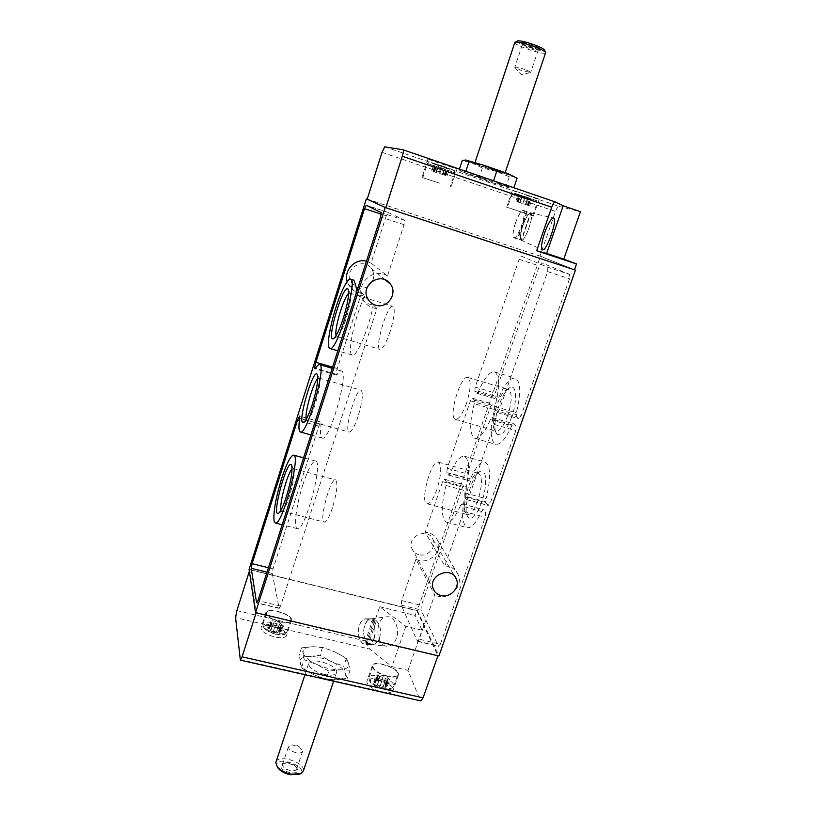 <?xml version="1.0" encoding="UTF-8"?>
<svg xmlns="http://www.w3.org/2000/svg" width="816" height="816" viewBox="0 0 816 816"><rect width="100%" height="100%" fill="white"/><g stroke="black" fill="none" stroke-linecap="round" stroke-linejoin="round"><path stroke-width="0.61" stroke-dasharray="4.08 3.06" d="M435.224 164.434L444.088 167.209L444.802 168.025L449.381 168.81L446.321 168.433L447.484 168.157L447.056 167.81L439.406 165.199L438.304 165.577L434.122 163.608L435.224 164.434L432.98 171.329L435.326 164.506M434.153 163.608L449.412 168.82L434.153 163.608M519.027 195.269L531.94 199.247L529.339 199.002L530.267 198.502L518.129 194.545L519.027 195.269L516.885 201.562L519.129 195.33M516.885 201.562L529.676 205.877L517.222 201.766L517.732 201.909L519.455 195.259L532.093 199.277L517.885 194.514M524.821 197.39L522.689 203.633L524.861 197.37M275.665 627.31L270.606 626.239L277.42 627.841L275.665 627.31L277.45 621.802L271.901 620.67L272.493 621.608L269.515 622.006L272.962 624.22L272.615 624.648L280.867 626.719L280.255 625.76L283.213 625.362L279.755 623.159L280.092 622.73L277.45 621.802M279.837 629.891L281.306 631.145L278.368 632.879L278.98 632.482L278.531 631.084L281.306 631.145L277.42 627.841L279.837 629.891L281.632 624.373M273.482 631.145L271.483 631.278L267.617 627.943L270.606 626.239L270.065 626.402L270.769 626.912L267.617 627.881L271.208 629.615L270.779 630.37L271.483 631.278L278.368 632.879L273.482 631.145L275.278 625.586M386.07 683.91L383.204 681.584L387.692 685.246L386.07 683.91L388.039 678.229L386.192 676.454L377.839 674.271L378.634 675.475L375.85 675.913L379.44 678.841L385.356 680.636L387.855 681.034L387.049 679.81L389.793 679.371L388.039 678.229M385.489 686.174L385.254 687.368L378.267 685.777L380.246 685.593L385.254 687.368L387.702 685.379L385.162 685.267L385.489 686.174L387.467 680.462M375.635 682.757L373.789 682.084L376.278 680.003L383.204 681.584L375.829 680.197L376.747 680.911L373.789 682.084L378.267 685.777L377.747 684.053L375.635 682.757L377.594 677.045M386.396 692.631L377.869 690.703C370.729 687.776 367.057 684.706 366.863 681.493C367.2 674.261 394.73 683.145 393.22 689.999C392.812 691.927 390.538 692.815 386.396 692.631L420.781 700.903M268.801 625.413L277.042 627.341C283.264 629.83 286.477 632.441 286.661 635.174C285.804 637.796 281.857 638.408 274.829 637.021C266.23 634.603 261.61 631.574 260.967 627.943C261.426 625.913 264.037 625.066 268.801 625.413L235.579 617.63M408.02 670.354L422.045 630.207L405.868 626.3L379.705 606.767L367.863 641.519C367.108 644.548 367.781 647.078 369.883 649.108L391.904 666.621L408.02 670.354L420.209 700.271M512.448 190.189L539.172 199.165L512.448 190.189L506.685 207.162L533.348 216.097L506.685 207.162M526.32 195.238L559.042 206.428C557.909 206.509 556.726 208.182 555.492 211.426L539.978 256.091L574.464 269.79M521.659 240.139C525.504 240.73 534.317 215.159 530.91 213.19L521.659 240.139L517.701 238.843L521.21 240.006L530.482 213.017C528.319 213.578 525.81 217.76 522.954 225.553C520.424 233.447 519.853 238.262 521.21 240.006M515.477 223.054C512.876 231.326 512.387 236.181 514.019 237.609C517.854 239.598 527.513 211.395 523.24 210.599C521.067 210.773 518.476 214.924 515.477 223.054M376.39 620.813C380.368 625.158 381.439 630.758 379.593 637.612C377.93 642.029 375.411 644.314 372.045 644.477L368.689 643.396L376.39 620.813L373.738 620.823L372.647 619.997L375.309 619.976L367.608 642.549C360.356 636.47 363.885 618.171 372.167 618.987L375.309 619.976M374.258 637.714C372.586 642.151 370.066 644.446 366.7 644.609C355.725 645.038 355.919 618.11 366.843 619.007C373.81 621.16 376.278 627.392 374.258 637.714M368.689 643.396L366.027 643.457L364.956 642.61L367.608 642.549M301.532 647.863L312.426 646.721C305.694 647.017 302.603 649.057 303.144 652.831L301.532 647.863L298.87 655.931L301.471 667.927L313.446 674.546L326.094 679.391L336.488 679.759L347.31 678.341L345.209 673.108L343.75 666.233L331.51 661.613L319.923 655.279L309.182 656.482L298.87 655.931M312.426 646.721L322.575 647.333L334.764 651.902C326.89 648.424 319.433 646.7 312.426 646.721M334.764 651.902L346.443 658.257L348.534 663.286C347.045 659.338 342.455 655.544 334.764 651.902M304.195 659.705L303.144 652.831C304.307 656.768 308.856 660.664 316.792 664.489L304.195 659.705L301.471 667.927M348.534 663.286L350.074 670.201L339.854 669.763C346.565 669.293 349.462 667.131 348.534 663.286M328.868 671.119L316.792 664.489C325.023 668.141 332.714 669.905 339.854 669.763L328.868 671.119L326.094 679.391M440.915 162.761L428.023 158.855C425.677 158.671 455.991 168.932 457.082 168.698L450.259 165.964M559.042 206.428L580.441 211.691M492.293 182.723L509.561 187.976L503.472 185.212L462.091 171.717L492.293 182.723L506.104 186.089L509.561 187.976L513.825 187.813L503.472 185.212L493.67 180.428L479.339 176.939L465.814 171.36L462.091 171.717L459.143 170.003L468.945 174.736L479.267 177.347L492.293 182.723M419.2 639.203L417.292 641.039L401.207 605.105L401.696 600.545L415.946 559.164L434.714 594.803L419.2 639.203L440.354 644.252L485.245 517.252L485.571 512.479L483.215 509.541L481.583 511.367C476.34 522.862 471.566 528.299 467.262 527.687C461.468 523.658 461.111 511.428 466.191 490.997L466.334 487.264L464.488 484.847L462.529 487.101L421.382 605.401L420.944 609.95L438.386 646.068L440.354 644.252M460.418 505.655C455.257 517.232 450.626 522.74 446.546 522.189C441.079 518.231 440.915 505.991 446.056 485.489L446.24 481.746L444.516 479.359L442.629 481.644L425.187 532.297L444.802 565.947L463.825 511.499L464.212 506.705L462.009 503.798L460.418 505.655L481.583 511.367M302.94 484.531C296.412 504.441 293.291 528.146 297.381 528.666C304.654 532.634 323.83 461.03 315.527 461.071C312.232 461.407 308.04 469.22 302.94 484.531M353.43 280.01C351.217 279.643 350.686 282.336 351.859 288.089L357.377 294.056L364.66 296.3L361.457 293.107L337.273 368.536C336.172 372.239 335.886 374.432 336.406 375.095L337.09 374.524C338.834 371.892 340.252 370.709 341.333 370.974C349.636 371.188 329.46 442.252 322.3 438.059C320.453 437.243 320.056 432.653 321.116 424.289L320.943 422.086L318.821 426.095L273.054 568.854L272.258 573.464L279.113 608.073L280.561 606.064L376.931 308.53L373.289 304.898C366.782 304.174 361.957 300.941 358.816 295.208L362.773 299.248C365.854 304.858 370.576 307.948 376.931 308.53M364.66 296.3C354.919 315.659 346.637 354.481 352.298 355.103C356.541 357.704 369.311 327.573 373.289 304.898M386.243 215.791L371.066 263.109L387.457 276.022L404.083 224.696L404.654 220.32L388.059 212.384L386.243 215.791L381.286 214.169M422.045 630.207L415.15 615.417L416.792 610.694L437.937 655.778M249.359 571.22L249.818 569.782L256.153 612.796M367.537 286.64C364.446 288.374 361.213 288.752 357.836 287.773L350.849 282.01C343.414 269.596 362.977 256.55 371.239 268.423C373.952 272.258 374.442 276.4 372.698 280.826M418.894 554.686C415.344 553.676 412.957 551.483 411.723 548.128C406.939 535.633 428.726 527.085 433.082 539.713C436.601 547.567 427.4 557.267 418.894 554.686M367.21 199.114L540.437 256.224L417.313 610.572L249.084 569.344M511.632 417.119C505.787 431.807 500.779 437.356 496.587 433.755C490.661 426.717 501.452 390.283 510.296 387.529C516.579 384.305 517.507 401.003 511.632 417.119M481.664 502.258C476.401 515.651 471.842 520.659 467.986 517.273C462.04 510.479 471.883 474.127 480.42 471.322C486.713 467.894 487.621 485.948 481.664 502.258M494.567 409.632L494.639 406.042L492.578 404.114L490.508 406.684L467.14 473.841L466.803 478.196L468.874 480.726L470.404 478.91C475.626 467.129 480.502 461.499 485.03 462.009C490.763 465.722 491.11 477.952 486.05 498.678L485.959 502.666L488.08 505.369L490.283 503.003L515.845 430.685L516.089 426.054L513.57 423.759L511.724 425.84C505.808 438.814 500.453 444.965 495.669 444.292C490.049 440.558 489.682 429.012 494.567 409.632L474.28 403.685L474.402 400.095L472.331 398.116L470.455 400.799L447.209 468.323L446.821 472.678L448.759 475.177L450.248 473.341L470.404 478.91M569.66 274.4L541.722 262.834L539.458 265.965L495.241 393.067L494.955 397.29L497.179 399.248L498.892 397.219C504.767 383.969 510.224 377.604 515.273 378.145C520.832 381.602 521.179 393.149 516.334 412.784L516.314 416.599L518.68 418.741L521.026 416.017L569.537 278.756L569.66 274.4L547.842 267.25L521.363 256.153L519.149 259.315L475.167 387.11L474.83 391.343L476.921 393.271L478.584 391.201L498.892 397.219M417.313 610.572L438.896 656.003M540.437 256.224L574.484 269.739M256.244 612.52L438.039 655.503M249.818 569.782L416.792 610.694M367.2 199.135L539.978 256.091M379.705 606.767L415.15 615.417M361.457 293.107C355.582 292.567 351.217 289.7 348.361 284.509L347.208 281.54M366.445 261.212L371.066 263.109M387.457 276.022C373.585 266.557 354.409 284.621 362.773 299.248M415.946 559.164C427.176 565.927 443.159 552.32 437.713 540.61C435.356 535.439 431.185 532.675 425.187 532.297M444.802 565.947C451.248 566.314 455.726 569.262 458.245 574.79C464.039 587.306 446.78 601.973 434.714 594.803M547.842 267.25L547.669 271.616L499.412 409.683L497.138 412.437L494.904 410.336L494.986 406.511C499.892 386.794 499.729 375.248 494.476 371.882C489.671 371.423 484.367 377.859 478.584 391.201M474.28 403.685C469.343 423.147 469.526 434.693 474.82 438.345C479.38 438.937 484.571 432.704 490.406 419.648L492.191 417.537L494.567 419.801L494.251 424.432L468.843 497.158L466.701 499.565L464.722 496.883L464.865 492.895C469.985 472.087 469.843 459.857 464.426 456.215C460.112 455.777 455.389 461.479 450.248 473.341M436.978 489.304C433.398 499.055 430.093 503.87 427.074 503.747C419.465 502.585 431.256 459.275 438.386 462.172C441.905 465.314 441.436 474.361 436.978 489.304M477.921 500.453C474.28 510.092 470.791 514.804 467.456 514.59L466.079 513.56C460.918 507.715 469.526 475.932 476.901 473.545L478.604 473.362C482.593 476.615 482.368 485.642 477.921 500.453M466.507 403.379C462.529 414.13 458.867 419.455 455.522 419.363C447.729 418.037 460.591 374.371 467.884 377.451C471.332 380.358 470.873 388.997 466.507 403.379M507.766 415.456C503.727 426.074 499.851 431.287 496.169 431.083L494.751 429.981C489.61 423.912 499.035 392.057 506.685 389.711L508.47 389.548C512.356 392.578 512.122 401.207 507.766 415.456M317.801 378.583L319.26 378.216C320.719 381.602 319.382 390.262 315.251 404.195C312.018 413.957 309.376 419.332 307.316 420.301L306.275 419.22M358.112 416.333C354.542 426.717 351.563 431.96 349.207 432.082C343.567 431.419 355.949 387.814 361.09 390.211C363.457 392.904 362.467 401.615 358.112 416.333M292.087 469.108L293.546 468.71C295.076 472.464 293.668 481.705 289.343 496.424C286.396 505.349 283.978 510.245 282.101 511.102L281.041 510.031M332.479 507.746C329.215 517.262 326.492 522.056 324.309 522.118C318.658 521.526 330.419 477.574 335.58 479.91C338.059 482.929 337.028 492.211 332.479 507.746M348.636 293.485L350.084 293.23C351.563 296.443 350.258 304.858 346.188 318.454C342.547 329.368 339.558 335.396 337.202 336.549L336.131 335.529M390.068 331.755C386.039 343.342 382.684 349.228 380.001 349.411C374.054 348.616 387.508 303.776 392.935 306.357C395.342 308.876 394.383 317.342 390.068 331.755M515.671 177.266L513.468 176.44L509.266 176.735L506.104 186.089M459.439 169.106L459.143 170.003M509.266 176.735L496.118 171.35L482.368 168.035L479.267 177.347M482.368 168.035L472.739 163.292L462.264 160.528M517.232 41.096C514.845 43.238 545.221 53.387 544.496 50.204M533.654 45.237C526.351 42.687 522.199 41.82 521.179 42.636C520.832 44.237 537.754 50.113 540.131 49.215C541.13 48.654 538.968 47.328 533.654 45.237M514.784 42.636C514.672 45.472 543.915 55.264 545.527 52.928M493.772 168.983L474.769 163.18C472.352 163.18 503.778 173.798 504.9 173.369L493.772 168.983M465.467 159.987L472.739 163.292L496.118 171.35L514.406 176.419M405.868 626.3L391.904 666.621M396.403 638.326C394.271 643.814 391.078 646.445 386.815 646.221C374.84 645.456 374.993 617.039 386.906 616.784C394.22 615.703 400.054 628.718 396.403 638.326M346.443 658.257L343.75 666.233M350.074 670.201L347.31 678.341M322.575 647.333L319.923 655.279M289.925 772.772C281.54 769.978 278.939 766.948 282.122 763.705C287.467 762.44 292.383 763.878 296.871 768.019C298.921 771.946 296.606 773.527 289.925 772.772M277.369 766.999C271.759 753.392 312.212 767.213 299.003 774.394M276.124 761.614C279.358 754.066 305.398 762.776 303.43 770.753M324.309 674.465C314.558 671.701 309.325 668.151 308.591 663.816C308.897 656.146 338.212 664.958 336.651 672.241C335.743 675.138 331.633 675.872 324.309 674.465M313.446 674.546C305.531 670.691 301.002 666.764 299.86 662.755C299.35 658.92 302.45 656.829 309.182 656.482C316.2 656.411 323.646 658.114 331.51 661.613C339.181 665.264 343.75 669.089 345.209 673.108C346.106 677.015 343.199 679.238 336.488 679.759C329.327 679.942 321.647 678.208 313.446 674.546M532.573 47.083C527.116 45.155 523.709 44.39 522.332 44.768L522.26 44.921C521.965 46.226 535.99 51.092 537.938 50.368L538.152 50.266C538.376 49.684 536.52 48.623 532.573 47.083M525.035 69.574C519.608 67.667 516.212 66.851 514.876 67.126L520.516 70.145L530.655 72.583C530.859 72.083 528.982 71.074 525.035 69.574M296.218 752.74C291.251 751.383 288.64 749.425 288.374 746.885L292.434 744.947L299.554 747.038L302.695 751.097C302.134 752.831 299.982 753.382 296.218 752.74M290.251 770.569C285.294 769.223 282.693 767.244 282.458 764.633L283.795 763.082C288.211 762.042 292.281 763.235 295.994 766.663L296.738 768.815C296.167 770.61 294.005 771.191 290.251 770.569M374.371 637.796C372.677 642.294 370.117 644.63 366.7 644.793C355.572 645.232 355.766 617.916 366.853 618.824C373.912 621.007 376.421 627.331 374.371 637.796M379.705 637.694C378.012 642.172 375.462 644.497 372.045 644.66L371.402 644.62C361.049 643.967 361.223 619.028 371.535 618.814L372.167 618.803C379.236 620.966 381.745 627.269 379.705 637.694M366.027 643.457L373.738 620.823M364.956 642.61L372.647 619.997M515.437 223.043C512.785 231.428 512.295 236.344 513.947 237.793C517.844 239.812 527.646 211.211 523.311 210.406C521.098 210.579 518.476 214.792 515.437 223.043M522.903 225.532C520.292 233.743 519.741 238.639 521.23 240.251L521.322 240.281C525.116 242.27 534.97 213.629 530.726 212.864L530.635 212.833C528.452 213.231 525.871 217.464 522.903 225.532M526.769 211.793L517.517 238.762M527.197 211.966L517.966 238.884M523.607 212.68L507.399 207.407L523.607 212.68M279.745 621.884C271.126 619.436 266.485 616.447 265.802 612.908C265.883 606.4 292.771 614.04 291.547 620.201C290.72 622.741 286.783 623.302 279.745 621.884M279.684 621.588C271.544 619.273 267.148 616.447 266.495 613.102C266.567 606.951 292.016 614.173 290.853 619.997C290.068 622.404 286.345 622.934 279.684 621.588M439.62 183.172L421.984 177.449L439.62 183.172M439.457 183.131L422.77 177.715L439.457 183.131M387.651 676.433C378.145 673.69 372.973 670.222 372.157 666.05C372.422 659.022 400.024 667.937 398.585 674.587C397.82 677.117 394.179 677.729 387.651 676.433M387.529 676.097C378.532 673.496 373.646 670.222 372.871 666.274C373.116 659.624 399.228 668.059 397.871 674.353C397.147 676.739 393.7 677.321 387.529 676.097M517.732 201.909L516.987 201.603M433.092 171.37L436.438 172.615L438.661 165.781M432.98 171.329L445.159 175.307L436.438 172.615M240.098 659.573L377.869 690.703M236.885 610.623L367.863 641.519M277.042 627.341L369.883 649.108M382.021 152.337L555.492 211.426M384.754 146.819L518.068 192.423M404.083 224.696L380.582 217.005M404.654 220.32L381.215 212.629M388.059 212.384L366.292 205.244L388.039 212.384M337.273 368.536L332.571 367.159M337.09 374.524L315.557 368.261M321.116 424.289L299.696 418.312M318.821 426.095L299.38 420.668M273.054 568.854L268.444 567.712M272.258 573.464L267.016 572.179M279.113 608.073L256.989 602.8M280.561 606.064L257.917 600.647M446.24 481.746L466.334 487.264M444.516 479.359L464.488 484.847M442.629 481.644L462.529 487.101M401.696 600.545L421.382 605.401M401.207 605.105L420.944 609.95M417.292 641.039L438.386 646.068M463.825 511.499L485.245 517.252M464.212 506.705L485.571 512.479M462.244 503.982L483.47 509.725M446.056 485.489L466.191 490.997M519.149 259.315L539.458 265.965M475.167 387.11L495.241 393.067M474.83 391.343L494.955 397.29M476.779 393.19L497.036 399.167M494.986 406.511L516.334 412.784M494.904 410.336L516.314 416.599M497.138 412.437L518.68 418.741M499.412 409.683L521.026 416.017M547.669 271.616L569.537 278.756M474.402 400.095L494.639 406.042M472.464 398.208L492.578 404.114M470.455 400.799L490.508 406.684M447.209 468.323L467.14 473.841M446.821 472.678L466.803 478.196M448.555 475.034L468.659 480.573M464.865 492.895L486.05 498.678M464.722 496.883L485.959 502.666M466.701 499.565L488.08 505.369M468.843 497.158L490.283 503.003M494.251 424.432L515.845 430.685M494.567 419.801L516.089 426.054M492.364 417.639L513.743 423.871M490.406 419.648L511.724 425.84M528.074 199.645L511.785 194.504L528.074 199.645M528.176 197.656C514.794 193.086 508.796 191.658 521.965 196.146C534.959 200.593 541.518 202.215 528.176 197.656M275.278 634.001C261.916 630.901 260.579 622.006 273.676 625.168C286.702 628.147 288.589 637.102 275.278 634.001M275.941 633.104C267.811 630.809 263.435 627.953 262.813 624.546C262.936 618.253 288.344 625.433 287.13 631.4C286.334 633.859 282.601 634.43 275.941 633.104M444.118 168.861L427.36 163.577L454.838 172.87L444.118 168.861M422.77 177.715L427.36 163.577C432.164 161.486 422.433 160.181 444.363 166.739C429.491 161.65 424.657 160.721 439.222 165.699C453.625 170.626 459.153 171.799 444.353 166.729L454.094 170.422L454.838 172.87L450.208 186.946M382.541 688.786C368.975 685.715 365.68 675.515 378.991 678.647C392.19 681.574 396.056 691.846 382.541 688.786M383.428 687.949C374.442 685.369 369.587 682.064 368.842 678.035C369.138 671.231 395.199 679.646 393.791 686.083C393.047 688.531 389.589 689.163 383.428 687.949M383.438 675.424L381.48 681.095L383.469 675.393M384.132 682.298L386.101 676.597M384.101 682.298L386.07 676.627M386.172 683.961L388.151 678.249M386.651 685.297L388.63 679.575M386.549 685.246L388.528 679.555M385.55 686.256L387.529 680.524M383.367 686.378L385.356 680.636M383.306 686.297L385.285 680.575M380.246 685.593L382.225 679.881M380.205 685.654L382.184 679.912M377.553 684.43L379.532 678.688M377.594 684.379L379.573 678.657M375.513 682.757L377.492 677.025M375.064 681.431L377.033 675.709M375.176 681.421L377.135 675.73M376.268 680.513L378.226 674.832M376.196 680.483L378.155 674.781M378.369 680.371L380.327 674.669M378.44 680.401L380.399 674.73M270.341 626.617L272.136 621.068M270.412 626.637L272.197 621.109M272.605 626.586L274.4 621.047M272.677 626.617L274.462 621.098M275.696 627.31L277.491 621.782M278.164 628.442L279.959 622.904L278.134 628.442M279.929 629.942L281.734 624.393M280.153 631.105L281.959 625.546M280.051 631.054L281.857 625.525M278.766 631.819L280.571 626.27M278.817 631.89L280.622 626.321M276.542 631.921L278.358 626.341M276.491 631.849L278.297 626.29M273.431 631.196L275.237 625.607M270.943 630.054L272.748 624.475M270.994 630.003L272.789 624.444M269.3 628.544L271.096 622.996M269.188 628.544L270.983 622.975M268.984 627.382L270.79 621.823M269.096 627.382L270.892 621.843M517.65 201.889L519.792 195.605M519.619 202.592L521.761 196.319M519.7 202.613L521.832 196.37M527.707 198.196L525.514 204.571L527.636 198.278M525.463 204.541L527.595 198.298M527.738 205.255L529.88 199.002M527.84 205.285L529.992 199.012M528.666 205.51L530.818 199.216M528.554 205.469L530.706 199.206M527.84 205.173L529.992 198.88M527.921 205.193L530.084 198.88M525.953 204.49L528.115 198.166M525.871 204.469L528.023 198.176M524.994 197.105L522.832 203.429L525.004 197.146M522.209 196.228L520.067 202.521L522.199 196.187M517.793 201.807L519.935 195.524M517.681 201.776L519.833 195.463M434.132 171.788L436.366 164.954M434.061 171.768L436.295 164.893M436.356 172.584L438.59 165.73M442.027 166.903L439.783 173.757L441.976 166.913M442.741 174.726L444.985 167.861M442.7 174.706L444.934 167.882M445.006 175.42L447.25 168.586M445.118 175.46L447.372 168.596M445.801 175.624L448.066 168.739M445.689 175.583L447.933 168.728M444.669 175.165L446.923 168.29M444.751 175.195L447.015 168.28M442.456 174.369L444.72 167.453M442.374 174.349L444.628 167.464M441.252 166.27L438.988 173.196L441.283 166.311M436.009 172.217L438.263 165.291M436.05 172.237L438.294 165.342M433.745 171.523L435.989 164.638M433.633 171.482L435.887 164.567M434.836 164.179L433.979 163.598M447.005 176.062L449.412 168.82M514.019 237.609L517.701 238.843M523.24 210.599L526.952 211.834M366.7 644.609L372.045 644.477M366.843 619.007L372.167 618.987M461.407 171.676L460.703 171.207M352.298 355.103L337.793 350.819M336.406 375.095L314.925 368.852M341.333 370.974L332.204 368.312M322.3 438.059L310.906 434.918M320.943 422.086L299.594 416.119M279.296 608.389L256.703 602.993M315.527 461.071L303.583 457.827M297.381 528.666L282.173 524.77M348.361 284.509L351.859 288.089M444.322 479.206L464.273 484.694M417.619 641.376L438.743 646.415M462.009 503.798L483.215 509.541M446.546 522.189L467.262 527.687M476.921 393.271L497.179 399.248M494.476 371.882L515.273 378.145M497.301 412.539L518.854 418.843M472.331 398.116L492.436 404.032M448.759 475.177L468.874 480.726M464.426 456.215L485.03 462.009M466.946 499.739L488.335 505.553M492.191 417.537L513.57 423.759M474.82 438.345L495.669 444.292M437.713 540.61L458.245 574.79M411.723 548.128L433.133 588.489M433.082 539.713L454.736 576.361M350.849 282.01L367.802 298.84M371.239 268.423L385.519 280.051M427.074 503.747L467.456 514.59M438.386 462.172L478.604 473.362M466.079 513.56L467.986 517.273M476.901 473.545L480.42 471.322M455.522 419.363L496.169 431.083M467.884 377.451L508.47 389.548M494.751 429.981L496.587 433.755M506.685 389.711L510.296 387.529M319.26 378.216L317.526 374.993M307.316 420.301L304.154 422.137M307 420.301L349.207 432.082M318.985 378.053L361.09 390.211M293.546 468.71L291.761 465.518M282.101 511.102L278.939 513.009M281.785 511.102L324.309 522.118M293.26 468.547L335.58 479.91M350.084 293.23L348.381 289.904M337.202 336.549L333.979 338.344M336.855 336.529L380.001 349.411M349.789 293.046L392.935 306.357M475.004 162.486L474.769 163.18M505.165 172.584L504.9 173.369M299.574 774.19L300.788 773.752M308.591 663.816L304.96 674.74M336.651 672.241L333.632 681.217M537.938 50.368L540.131 49.215M522.26 44.921L521.179 42.636M522.332 44.768L514.876 67.126M538.152 50.266L530.655 72.583M514.845 67.351L521.169 74.633L530.288 72.675M299.554 747.038L296.82 745.151L292.434 744.947M288.374 746.885L282.458 764.633M302.695 751.097L296.738 768.815M283.795 763.082L282.122 763.705M295.994 766.663L296.871 768.019M366.7 644.793L372.045 644.66M366.853 618.824L372.167 618.803M371.402 644.62L386.815 646.221M371.535 618.814L386.906 616.784M513.947 237.793L521.322 240.281M523.311 210.406L530.726 212.864M521.23 240.251L542.385 249.757M530.635 212.833L553.411 217.974M539.172 199.165L533.348 216.097M532.624 215.863L537.05 202.98C534.276 198.523 542.171 203.276 528.197 197.656C509.337 192.117 515.712 192.158 511.785 194.504L507.399 207.407M265.802 612.908L260.967 627.943M291.547 620.201L286.661 635.174M266.495 613.102L262.813 624.546L264.098 628.391L266.312 630.329L275.369 634.165C282.662 634.777 285.875 634.726 284.988 634.001L287.13 631.4L290.853 619.997M428.023 158.855L421.984 177.449M457.082 168.698L450.993 187.201M372.157 666.05L366.863 681.493M398.585 674.587L393.22 689.999M372.871 666.274L368.842 678.035L370.076 682.176L372.494 684.461L382.704 688.99C389.252 689.52 392.17 689.469 391.476 688.806L393.791 686.083L397.871 674.353M384.183 682.247L386.192 676.454M384.04 682.37L385.958 676.821M387.712 685.389L389.793 679.371M385.162 685.267L387.049 679.81M385.795 686.99L387.855 681.034M377.431 684.695L379.44 678.841M377.757 684.053L379.685 678.463M373.779 681.941L375.85 675.913M376.757 680.911L378.634 675.475M375.799 680.187L377.839 674.271M270.045 626.402L271.901 620.67M278.256 628.391L280.092 622.73M278.011 628.514L279.755 623.159M281.306 631.217L283.213 625.362M278.531 631.084L280.255 625.76M279.001 632.482L280.867 626.719M270.769 630.36L272.615 624.648M271.218 629.615L272.962 624.22M267.617 627.881L269.515 622.006M270.779 626.923L272.493 621.608M517.222 201.766L519.435 195.259M525.422 204.51L527.503 198.41M529.676 205.877L531.94 199.257M527.279 205L529.329 199.002M528.37 205.326L530.614 198.767M520.006 202.49L522.199 196.044M520.108 202.552L522.209 196.401M515.855 201.195L518.119 194.545M518.282 202.072L520.322 196.085M433.663 171.656L435.979 164.557M442.802 174.757L445.097 167.759M442.619 174.665L444.791 168.014M444.159 175.022L446.321 168.433M445.159 175.307L447.505 168.157M435.938 172.176L438.253 165.097M436.132 172.278L438.314 165.577M431.756 170.881L434.122 163.608M434.642 171.931L436.784 165.362"/><path stroke-width="1.22" d="M256.153 612.796L242.056 656.829L240.353 660.144L420.781 700.903L423.055 697.853L437.937 655.778M240.353 660.144L235.579 617.63L236.885 610.623L249.359 571.22M403.237 149.848L555.104 201.899M385.825 207.703L367.2 199.135L382.021 152.337L384.754 146.819L403.206 149.838C403.716 150.399 403.42 152.541 402.298 156.244L385.825 207.703L574.464 269.79L576.524 263.966L563.774 259.111L580.441 211.691L563.193 205.785L555.155 201.909C554.176 201.95 553.024 203.725 551.718 207.233L536.632 250.767L576.524 263.966M342.751 289.527C334.05 307.734 325.666 343.546 329.205 347.881L329.929 348.493C336.61 352.869 358.51 279.358 350.554 279.113C348.748 278.817 346.147 282.295 342.751 289.527M356.939 290.945C355.49 284.101 354.328 280.459 353.43 280.01L350.554 279.113M372.698 280.826L367.537 286.64M255.53 612.653L385.172 207.499L575.453 270.127L438.896 656.003L255.53 612.653L249.084 569.344L366.364 198.839L367.21 199.114M375.442 305.133C372.076 304.042 369.526 301.94 367.802 298.84C359.683 285.243 381.215 270.892 390.221 283.886C398.29 293.485 387.192 309.386 375.442 305.133M440.915 595.547C437.05 594.476 434.459 592.13 433.133 588.489C427.992 574.994 451.768 565.58 456.44 579.238C460.234 587.714 450.157 598.281 440.915 595.547M574.484 269.739L575.453 270.127M312.416 404.063C308.693 415.324 305.663 421.505 303.338 422.596C296.861 424.606 312.62 369.056 317.077 374.167C318.73 378.022 317.179 387.988 312.416 404.063M381.215 212.629L366.272 205.234L364.538 208.692L315.894 362.294C314.792 366.017 314.466 368.21 314.925 368.852L315.557 368.261C317.22 365.588 318.536 364.375 319.515 364.619C327.073 364.599 306.816 435.999 300.4 432.011C298.738 431.236 298.503 426.676 299.696 418.312L299.594 416.119L297.554 420.169L252.093 563.683L251.246 568.303L256.54 602.687L257.917 600.647L380.582 217.005L381.215 212.629M366.364 198.839L385.172 207.499M347.208 281.54C343.597 270.3 355.123 258.101 366.445 261.212M274.084 521.108L275.298 523.005C281.806 526.799 301.186 454.879 293.627 455.124C290.618 455.552 286.589 463.457 281.54 478.839C275.655 498.392 273.176 512.479 274.084 521.108M286.416 496.597C283.03 506.889 280.265 512.519 278.134 513.488C271.667 515.579 286.793 459.643 291.302 464.712C293.036 468.976 291.404 479.604 286.416 496.597M343.373 318.026C339.181 330.613 335.753 337.549 333.091 338.844C326.206 340.874 343.22 283.54 347.912 288.997C349.574 292.648 348.065 302.328 343.373 318.026M306.275 419.22C304.337 413.539 313.171 382.408 317.801 378.583M281.041 510.031C279.041 504.329 287.507 473.015 292.087 469.108M336.131 335.529C333.948 329.888 343.709 297.044 348.636 293.485M459.439 169.106L462.264 160.528L465.905 160.028L469.016 161.66L483.296 165.087L496.944 170.677L507.45 173.431L517.069 178.235L513.835 187.751M517.069 178.235L507.45 173.431L483.296 165.087L465.467 159.987M496.944 170.677L493.67 180.428M469.016 161.66L465.834 171.299M545.435 52.193L544.496 50.204C544.068 49.062 540.855 47.328 534.837 45.002C526.442 42.004 520.71 40.627 517.65 40.882L517.232 41.096M505.165 172.584L545.649 52.632C545.18 51.357 541.538 49.399 534.745 46.777C525.239 43.381 518.762 41.82 515.314 42.095L514.784 42.636M536.632 250.767L546.598 253.429L563.193 205.785M546.598 253.429L563.774 259.111M544.649 232.795C541.569 242.321 540.814 247.972 542.385 249.757C546.343 252.532 558.266 218.239 553.411 217.974C551.045 218.464 548.128 223.411 544.649 232.795M299.574 774.19L290.241 774.741C284.906 773.517 280.898 771.375 278.225 768.315L277.369 766.999M333.632 681.217L303.43 770.753L300.788 773.752L290.884 774.149C284.845 772.752 280.306 770.335 277.287 766.877L275.788 762.654L276.124 761.614M242.056 656.829L423.055 697.853M402.298 156.244L551.718 207.233M381.286 214.169L364.538 208.692M332.571 367.159L315.894 362.294M299.38 420.668L297.554 420.169M268.444 567.712L252.093 563.683M267.016 572.179L251.246 568.303M403.206 149.838L441.487 162.955M449.769 165.801L555.155 201.909M337.793 350.819L329.929 348.493M332.204 368.312L319.515 364.619M310.906 434.918L300.4 432.011M303.583 457.827L293.627 455.124M282.173 524.77L275.298 523.005M454.736 576.361L456.44 579.238M385.519 280.051L390.221 283.886M317.526 374.993L317.077 374.167M304.154 422.137L303.338 422.596M291.761 465.518L291.302 464.712M278.939 513.009L278.134 513.488M348.381 289.904L347.912 288.997M333.979 338.344L333.091 338.844M517.65 40.882L515.314 42.095M514.896 42.289L475.004 162.486M278.225 768.315L277.287 766.877M304.96 674.74L275.788 762.654"/></g></svg>
